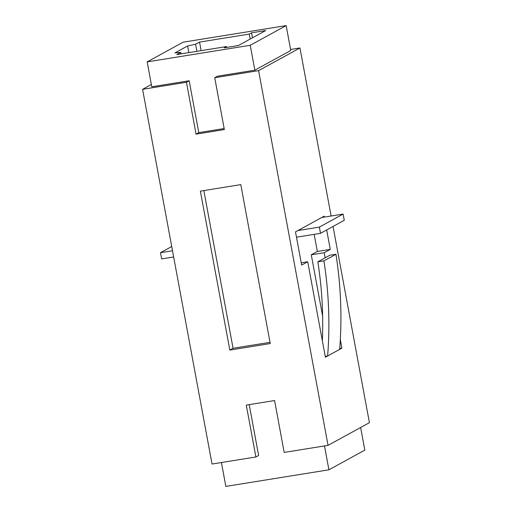 <?xml version="1.0" encoding="UTF-8"?>
<svg xmlns="http://www.w3.org/2000/svg" width="512" height="512" viewBox="0 0 512 512"><rect width="100%" height="100%" fill="white"/><g stroke="black" fill="none" stroke-linecap="round" stroke-linejoin="round"><path stroke-width="0.77" d="M333.043 226.458L369.414 422.682L328.038 445.363L284.186 452.422L274.573 400.55L246.278 405.107L255.891 456.979L212.038 464.038L142.586 89.318L151.366 84.512M324.294 217.107L324.122 216.198L295.494 231.891L301.645 265.088L307.718 261.76L325.408 357.203L341.894 348.166L340.32 339.661M286.15 25.6L250.24 45.286L147.174 61.882L183.085 42.195L286.15 25.6L290.765 50.496L254.854 70.189L217.466 76.205L214.733 77.702L258.592 70.643L299.962 47.962L290.573 49.472M214.733 77.702L224.346 129.574L196.058 134.131L186.445 82.259L189.171 80.762L151.789 86.784L147.174 61.882M186.445 82.259L142.586 89.318M270.253 343.552L240.794 184.621L200.378 191.13L229.83 350.061L270.253 343.552M328.038 445.363L258.592 70.643M331.11 216.013L299.962 47.962M251.539 32.838L265.683 30.56L238.368 45.536L224.224 47.814L226.502 46.566L176.787 54.573L180.749 52.397L174.97 52.902L187.616 45.971L195.584 44.262L199.546 42.093L249.261 34.086L251.539 32.838L252.461 37.811M325.152 257.83L324.205 252.723L330.278 249.395L326.669 229.952M255.891 456.979L258.624 455.482L249.197 404.64M360.634 427.488L364.826 450.118L328.915 469.805L225.85 486.4L221.427 462.528M324.493 445.933L328.915 469.805M203.84 190.573L233.069 348.288L270.022 342.336M233.069 348.288L229.83 350.061M254.854 70.189L250.24 45.286M196.058 134.131L198.784 132.634L189.171 80.762M198.784 132.634L224.16 128.55M226.656 47.418L226.502 46.566M181.024 53.888L180.749 52.397M188.851 52.627L187.616 45.971M196.896 51.334L195.584 44.262M201.133 50.65L199.546 42.093M250.182 39.059L249.261 34.086M322.63 316.077L311.27 254.803L317.344 251.475L314.17 234.355M317.344 251.475L330.278 249.395M311.27 254.803L324.205 252.723M339.738 348.512L341.894 348.166M325.254 356.371L327.635 355.987A400.704 385.562 -118.7 0 0 323.91 260.858L335.949 254.259L329.882 255.232L317.85 261.83A394.349 379.45 61.3 0 1 322.355 340.755M301.222 262.81L307.718 261.76M296.48 237.203L320.499 233.338L319.347 227.11L343.117 214.08L321.696 217.53M319.347 227.11L297.92 230.56M320.499 233.338L344.269 220.301L343.117 214.08M339.667 349.389A400.704 385.562 -118.7 0 0 335.949 254.259M323.91 260.858L317.85 261.83M173.664 256.979L161.651 258.912L160.499 252.691L171.725 246.534M160.499 252.691L172.506 250.758"/></g></svg>
